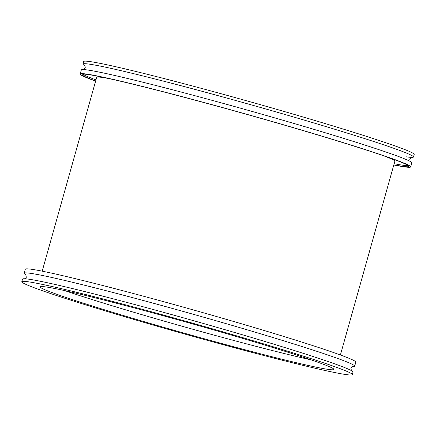 <?xml version="1.0" encoding="UTF-8"?>
<svg xmlns="http://www.w3.org/2000/svg" width="436" height="436" viewBox="0 0 436 436"><rect width="100%" height="100%" fill="white"/><g stroke="black" fill="none" stroke-linecap="round" stroke-linejoin="round"><path stroke-width="0.65" d="M64.779 290.627A152.584 5.592 -164.3 0 0 150.333 317.125A152.584 5.592 -164.3 0 0 310.982 359.831A152.584 5.592 -164.3 0 1 64.779 290.627M84.748 65.613A171.659 6.289 15.7 0 1 82.971 64.092A171.659 6.289 15.7 0 1 291.395 116.352A171.659 6.289 15.7 0 1 413.481 156.993A171.659 6.289 15.7 0 1 406.45 156.84M95.609 81.151A171.659 6.289 15.7 0 1 80.186 74L81.319 69.962A171.659 6.289 15.7 0 1 289.744 122.227A171.659 6.289 15.7 0 1 411.829 162.862L410.69 166.901A171.659 6.289 15.7 0 1 393.801 164.971M80.186 74A171.659 6.289 15.7 0 1 288.61 126.26A171.659 6.289 15.7 0 1 410.69 166.901M95.964 79.892A169.751 6.218 15.7 0 1 82.867 74.158M95.653 80.992A169.751 6.218 15.7 0 1 82.023 74.518A169.751 6.218 15.7 0 1 288.131 126.2A169.751 6.218 15.7 0 1 408.859 166.383A169.751 6.218 15.7 0 1 393.844 164.808M96.579 77.712A155.063 5.679 15.7 0 1 96.47 77.39A155.063 5.679 15.7 0 1 109.022 78.605M82.971 64.092L83.69 61.52A171.659 6.289 15.7 0 1 292.115 113.785A171.659 6.289 15.7 0 1 414.2 154.42L413.481 156.993M383.68 155.805A155.063 5.679 15.7 0 1 395.027 161.309A155.063 5.679 15.7 0 1 394.765 161.527M408.319 165.642A169.751 6.218 15.7 0 1 394.155 163.707M352.31 374.611L353.029 372.044A171.659 6.289 -164.3 0 0 210.392 325.474A171.659 6.289 -164.3 0 0 28.253 279.111A171.659 6.289 -164.3 0 0 22.519 279.144L21.8 281.711A171.659 6.289 -164.3 0 0 164.437 328.286A171.659 6.289 -164.3 0 0 346.576 374.644A171.659 6.289 -164.3 0 0 352.31 374.611A171.659 6.289 -164.3 0 0 209.672 328.041A171.659 6.289 -164.3 0 0 27.528 281.683A171.659 6.289 -164.3 0 0 21.8 281.711M352.364 366.545A171.659 6.289 -164.3 0 0 354.681 366.175A171.659 6.289 -164.3 0 0 212.043 319.599A171.659 6.289 -164.3 0 0 29.904 273.241A171.659 6.289 -164.3 0 0 24.171 273.274A171.659 6.289 -164.3 0 0 25.953 274.794M354.681 366.175L355.814 362.136A171.659 6.289 -164.3 0 0 213.177 315.566A171.659 6.289 -164.3 0 0 31.038 269.203A171.659 6.289 -164.3 0 0 25.31 269.235L24.171 273.274M328.853 369.477A152.584 5.592 -164.3 0 0 333.943 369.45A152.584 5.592 -164.3 0 0 207.16 328.052A152.584 5.592 -164.3 0 0 45.257 286.844A152.584 5.592 -164.3 0 0 40.161 286.872A152.584 5.592 -164.3 0 0 166.95 328.27A152.584 5.592 -164.3 0 0 328.853 369.477M340.391 354.986L394.918 160.988M42.199 271.165L96.727 77.167M411.519 157.249L409.715 159.102L410.287 161.625M83.281 69.706L85.085 67.853C85.532 67.929 84.813 65.258 84.508 65.329L84.513 65.329M25.713 274.511L26.285 277.034C26.71 277.203 24.699 279.105 24.481 278.887M351.492 370.807L350.915 368.284L352.719 366.431"/></g></svg>
